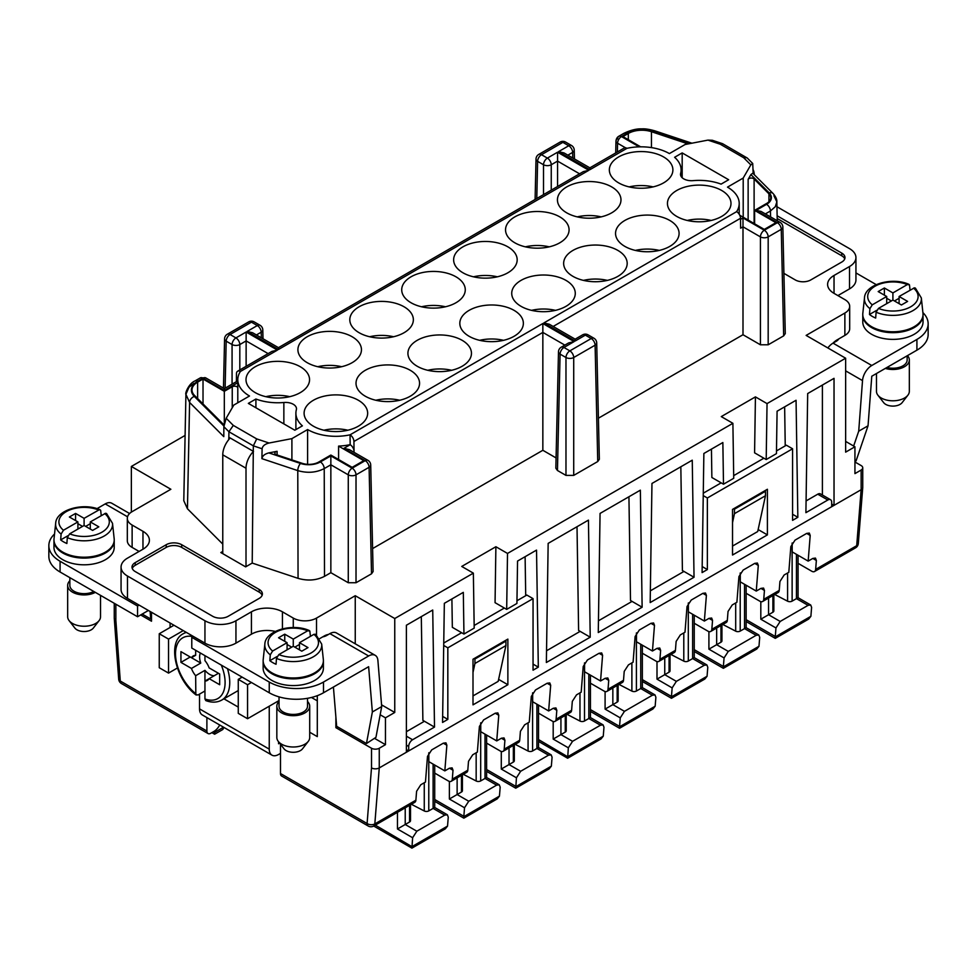 <?xml version="1.0" encoding="UTF-8"?>
<svg xmlns="http://www.w3.org/2000/svg" width="977" height="977" viewBox="0 0 977 977"><rect width="100%" height="100%" fill="white"/><g stroke="black" fill="none" stroke-linecap="round" stroke-linejoin="round"><path stroke-width="1.47" d="M642.133 607.218L640.35 490.161L600.061 513.426L598.278 632.534L642.133 607.218L630.507 600.501L628.932 496.756M694.036 577.248L650.181 602.565L651.964 483.456L692.253 460.191L694.036 577.248L682.41 570.544L680.835 466.786M547.132 683.253L549.782 682.923L550.674 685.292L547.132 683.253L535.518 689.957L531.305 696.467L529.265 722.137L524.625 724.824L520.411 731.333L519.703 740.261L504.205 749.2L504.914 740.273L504.022 737.904L501.384 738.233L496.731 740.92L498.771 715.262L497.867 712.892L495.229 713.222L483.615 719.927L479.402 726.436L477.362 752.107L472.721 754.781L468.508 761.303L467.8 770.23L452.302 779.17L453.01 770.242L452.119 767.873L449.469 768.203L444.828 770.89L446.855 745.219L445.964 742.85L443.326 743.179L431.7 749.896L427.486 756.406L425.459 782.064L420.806 784.751L416.593 791.272L415.884 800.2A5.483 3.163 60 0 1 414.773 802.325L373.715 826.029L411.928 848.121L412.624 837.729L416.837 831.219L444.73 815.111L447.368 814.781L448.26 817.151L447.539 826.09L411.928 846.644L411.928 848.121L445.304 828.862L447.539 826.09M237.79 402.768L237.79 379.687A39.996 23.094 180 0 0 249.501 396.003L233.796 405.076L226.175 418.266L223.867 426.693L223.794 436.646L189.587 402.439L187.45 508.785L222.768 544.104M348.276 582.744L356.019 582.744L371.516 573.804L369.098 467.287L356.019 474.846A5.483 3.078 180 0 1 348.276 474.846L348.276 582.744L330.849 572.681L330.849 464.783L324.23 468.594A5.483 3.163 -120 0 0 320.358 461.95A16.438 9.489 0 0 1 300.525 463.452A5.483 2.235 108.4 0 0 297.777 470.609C307.364 473.356 316.182 472.685 324.23 468.594L324.511 576.345C316.475 580.436 307.657 581.107 298.058 578.347L252.213 563.07L245.63 566.868L220.839 552.555L222.768 551.443M170.096 623.008L170.096 627.478M295.897 429.611L295.897 413.222A39.996 23.094 180 0 0 302.394 425.85L294.822 430.222L248.341 403.391L255.913 399.019L255.913 407.763M293.271 627.527L293.271 618.087L282.426 611.822A21.909 12.652 0 0 0 251.431 611.822L235.945 620.761A21.909 12.652 0 0 1 204.95 620.761L127.486 576.039A21.909 12.652 0 0 1 121.063 567.1L121.063 589.461A21.909 12.652 180 0 0 127.486 598.4L127.486 576.039M353.93 441.482A5.483 3.163 60 0 0 350.059 434.826L350.169 444.73A5.483 3.163 60 0 1 354.04 451.386L353.93 441.482L542.846 332.412L564.84 345.113M372.603 548.573L542.846 450.287L542.846 323.521L574.146 341.596L568.663 342.915L561.225 347.201A5.483 3.163 60 0 1 563.961 347.482L574.146 341.596M739.736 215.221L764.295 229.4L775.921 222.683L754.61 210.385L754.61 223.806M607.364 280.387A31.777 18.343 0 0 0 583.464 280.387M533.051 664.104L538.315 667.144L536.532 550.1L517.554 561.054L516.918 603.468L506.672 609.379L495.058 602.675L495.889 546.729L507.515 553.434L732.897 423.31L733.727 478.29L723.493 484.201L722.858 442.532L703.867 453.487L702.084 572.595L707.36 569.554L702.182 566.562M659.267 250.417A31.777 18.343 0 0 0 635.368 250.417M451.899 598.962L452.339 627.332L463.953 634.049L474.199 628.126L473.356 573.145L461.742 566.44L495.889 546.729M754.61 210.385L766.762 203.375A13.69 7.901 180 0 0 770.768 197.781A13.69 7.901 180 0 0 768.936 193.837L754.11 178.999A3.285 1.893 0 0 0 750.922 178.058A3.285 1.893 0 0 0 748.138 179.353L750.886 174.59L752.778 173.21L773.051 193.483C775.799 196.695 777.069 199.491 776.849 201.873L775.298 206.697L770.438 210.983A5.483 3.163 -120 0 0 766.566 204.327L756.076 210.385L761.046 211.423L780.122 222.414A5.483 3.163 -60 0 0 777.374 222.683L756.076 210.385M371.516 573.804L373.116 571.521L370.71 464.991A5.483 3.163 -1.3 0 1 369.098 467.287A5.483 3.163 -120 0 0 365.227 460.643L343.928 448.345L349.4 449.652L367.975 460.362A5.483 3.163 -60 0 0 365.227 460.643L352.147 468.191L330.849 455.893L330.849 464.783L348.276 474.846A5.483 3.163 -60 0 1 352.147 468.191A5.483 3.163 -120 0 1 356.019 474.846L356.019 582.744M733.703 508.724L734.472 509.176L734.472 513.646L732.53 522.585M734.472 513.646L765.467 495.754L765.467 491.284L734.472 509.176M765.467 491.284L764.686 490.833M226.175 418.266L233.308 425.398L228.923 431.749L228.85 437.207L253.287 451.313L253.336 445.842L262.105 448.773C262.569 446 264.877 444.083 269.054 443.021L291.903 438.624L291.903 459.898M233.308 425.398L256.707 438.905L253.336 445.842L228.923 431.749L223.867 426.693M374.472 738.319L385.463 744.669L379.259 748.248A5.483 3.163 180 0 1 371.516 748.248L335.88 727.67L335.88 716.935M280.484 744.242L280.484 773.515L367.096 823.513A5.483 3.432 4.5 0 0 374.826 823.904L379.259 767.922A5.483 3.163 180 0 1 371.516 767.922L371.516 748.248M385.463 744.669L385.463 717.826L380.163 714.773M203.021 403.941L203.021 379.015L197.623 382.129A19.174 11.065 0 0 0 192.005 389.957A19.174 11.065 0 0 0 194.57 395.49L222.89 423.81A3.285 1.893 180 0 0 224.075 424.507M275.294 631.435A21.909 12.652 180 0 0 251.431 634.183L235.945 643.135A21.909 12.652 180 0 1 204.95 643.135L127.486 598.4M680.639 175.347L680.639 173.417A10.955 6.326 180 0 0 680.517 174.382A10.955 6.326 180 0 0 693.145 180.635A39.996 23.094 0 0 1 721.087 184.128L728.659 179.744L682.178 152.913L682.178 177.729M589.876 169.705L558.575 151.63L564.047 152.949L589.876 167.849L589.876 169.705L626.965 148.321A39.996 23.094 0 0 1 669.392 153.584L685.097 144.511L707.946 140.114L720.293 144.23L722.675 143.753L747.271 158.042L752.717 163.489L750.824 164.869L743.204 178.058L743.204 217.212M720.293 144.23L743.692 157.737L746.794 157.676M262.141 595.274A10.955 6.326 0 0 0 259.186 592.135L181.71 547.413L181.71 544.726L259.186 589.461A10.955 6.326 0 0 1 262.398 593.931A10.955 6.326 0 0 1 259.186 598.4L228.191 616.292A10.955 6.326 0 0 1 212.705 616.292L135.229 571.569A10.955 6.326 0 0 1 132.017 567.1A10.955 6.326 0 0 1 135.229 562.618L166.212 544.726L166.212 547.413L135.229 565.304A10.955 6.326 0 0 0 132.274 568.431M375.84 400.252A31.777 18.343 180 0 1 399.74 400.252M479.646 340.326A31.777 18.343 180 0 1 503.546 340.326M561.225 347.201A5.483 5.483 0 0 0 558.49 351.83L555.84 468.203L557.452 470.487L565.976 475.396L573.719 475.396L597.741 461.535L599.341 459.263L596.703 342.878A5.483 5.483 0 0 0 593.967 338.262A5.483 3.163 -60 0 0 591.219 338.53A5.483 3.163 60 0 1 595.103 345.186A5.483 3.163 -1.3 0 0 596.703 342.878M777.179 218.494L841.771 255.791L841.771 253.104A10.955 6.326 180 0 1 844.983 257.574A10.955 6.326 180 0 1 841.771 262.044L810.788 279.935A10.955 6.326 180 0 1 795.29 279.935L783.908 273.365M237.79 379.687A39.996 23.094 180 0 1 240.379 371.504L240.354 371.492A5.483 3.163 -120 0 0 237.619 371.223A5.483 3.163 -120 0 0 236.483 373.678L236.397 381.641M462.939 272.778A31.777 18.343 180 0 1 453.633 259.809A31.777 18.343 180 0 1 473.247 242.858A31.777 18.343 180 0 1 507.869 246.839A31.777 18.343 180 0 1 517.175 259.809A31.777 18.343 180 0 1 497.562 276.76A31.777 18.343 180 0 1 462.939 272.778M497.354 276.809A31.777 18.343 0 0 0 473.454 276.809M624.853 246.387A31.777 18.343 180 0 1 615.547 233.418A31.777 18.343 180 0 1 635.16 216.479A31.777 18.343 180 0 1 669.782 220.448A31.777 18.343 180 0 1 679.088 233.418A31.777 18.343 180 0 1 659.475 250.368A31.777 18.343 180 0 1 624.853 246.387M611.675 186.9A31.777 18.343 180 0 1 620.981 199.882A31.777 18.343 180 0 1 601.368 216.821A31.777 18.343 180 0 1 566.745 212.852A31.777 18.343 180 0 1 557.44 199.882A31.777 18.343 180 0 1 577.053 182.931A31.777 18.343 180 0 1 611.675 186.9M514.061 310.356A31.777 18.343 0 0 0 479.438 306.375A31.777 18.343 0 0 0 459.825 323.326A31.777 18.343 0 0 0 469.131 336.296A31.777 18.343 0 0 0 503.753 340.277A31.777 18.343 0 0 0 523.367 323.326A31.777 18.343 0 0 0 514.061 310.356M691.911 143.204L654.834 130.845A5.483 2.235 108.4 0 0 653.1 131.577A21.909 12.652 180 0 0 626.66 133.58A5.483 3.163 -120 0 0 623.924 133.312L618.71 136.316A5.483 3.163 60 0 1 618.734 136.304L617.012 138.465L618.734 139.442A5.483 3.163 120 0 0 617.586 143.24A5.483 3.163 -178.7 0 1 615.974 140.981A5.483 3.163 -178.7 0 1 615.974 140.932A5.483 3.163 -178.7 0 1 615.986 140.859M228.691 439.711L228.85 437.207M740.529 219.361L742.996 217.944L742.996 226.823L760.424 236.886A5.483 3.163 -60 0 1 764.295 230.242L777.374 222.683A5.483 3.163 -120 0 1 781.258 229.339A5.483 3.163 -1.3 0 0 782.858 227.03A5.483 5.483 0 0 0 780.122 222.414M841.771 255.791A10.955 6.326 180 0 1 844.726 258.917M776.947 206.733L849.514 248.634A21.909 12.652 180 0 1 855.937 257.574A21.909 12.652 180 0 1 849.514 266.526L834.028 275.465A21.909 12.652 180 0 0 827.604 284.417A21.909 12.652 180 0 0 834.028 293.356L834.028 275.465M855.937 257.574L855.937 279.935A21.909 12.652 180 0 1 849.514 288.887L837.9 295.591M832.954 343.183A16.438 9.489 -60 0 1 837.118 339.874L844.873 335.404L844.873 313.043A16.438 9.489 180 0 0 849.685 306.326L849.685 328.699A16.438 9.489 180 0 1 844.873 335.404M782.858 227.03L785.276 333.572L783.664 335.856L768.178 344.796L768.178 236.886A5.483 3.163 -120 0 0 764.295 230.242L742.996 217.944M598.413 418.205L742.996 334.732L760.424 344.796L768.178 344.796M411.024 302.748A31.777 18.343 0 0 0 445.659 306.729A31.777 18.343 0 0 0 465.272 289.778A31.777 18.343 0 0 0 455.966 276.809A31.777 18.343 0 0 0 421.331 272.827A31.777 18.343 0 0 0 401.718 289.778A31.777 18.343 0 0 0 411.024 302.748M237.619 371.223L271.948 351.402L277.431 350.096L246.131 332.021L246.131 366.314M406.383 731.7L424.433 721.27L434.509 727.083L432.726 610.027L406.383 625.243L406.383 752.266L408.704 750.922L408.704 746.452A5.483 3.163 -60 0 1 412.575 739.748L406.383 736.169M203.021 379.015L224.319 391.313L232.245 386.733A3.285 1.893 180 0 1 235.506 386.257A3.285 1.893 180 0 1 237.79 387.686M427.743 370.295A31.777 18.343 180 0 1 451.643 370.295M849.685 306.326A16.438 9.489 180 0 0 844.873 299.621L834.028 293.356M463.953 634.049L463.318 592.367L444.34 603.322L442.557 722.443L447.832 719.39L442.642 716.397M507.869 639.105L507.869 684.73L473.002 704.857L473.002 659.231L507.869 639.105M767.397 534.895L767.397 489.269L732.53 509.396L732.53 555.021L767.397 534.895L758.14 529.546M590.218 637.187L546.363 662.504L548.158 543.383L588.435 520.13L590.218 637.187L578.604 630.47L577.016 526.725M473.356 573.145L394.757 618.526L394.757 712.465L385.463 717.826M379.259 748.248L379.259 767.922L406.383 752.266M434.509 727.083L412.575 739.748M406.383 749.591L408.704 750.922L831.696 506.709L831.696 502.239A5.483 3.163 120 0 0 830.56 499.735A5.483 3.163 120 0 0 827.824 500.004L805.903 512.669L807.686 393.548L834.028 378.343L834.028 505.365L861.14 489.721L861.14 470.035A5.483 3.163 0 0 0 862.74 467.8A5.483 3.163 0 0 0 861.14 465.565L854.936 461.987M707.36 569.554L707.36 497.989L792.579 448.785L792.579 520.35L797.843 517.309L796.06 400.265L777.081 411.219L776.446 453.633L766.2 459.544L767.043 403.599L845.642 358.217L845.642 452.143L854.936 446.782L854.936 473.613L861.14 470.035M506.672 609.379L507.515 553.434M538.315 667.144L533.051 670.198L533.051 598.632L526.847 595.054L516.955 600.757M447.832 719.39L447.832 647.824L533.051 598.632M424.433 721.27L422.882 720.379L421.307 616.621M753.194 173.625L752.717 163.489M742.996 334.732L742.996 226.823L740.627 228.191L740.517 218.286A5.483 3.163 60 0 0 736.646 211.643L736.621 211.63A39.996 23.094 0 0 0 739.21 203.46A39.996 23.094 0 0 0 727.499 187.132L743.204 178.058M557.562 186.509L557.562 152.217L547.376 158.103L541.49 154.696L562.874 142.361A5.483 3.163 -60 0 1 565.61 142.08A5.483 5.483 0 0 0 560.139 142.08A5.483 3.163 60 0 1 562.874 142.361L568.761 145.756A5.483 3.163 -60 0 1 571.496 145.488L565.61 142.08M841.771 253.104L777.13 215.783M773.918 195.718L776.849 201.873L777.228 220.753M845.642 358.217L806.135 335.404L844.873 313.043M653.076 186.9A31.777 18.343 0 0 0 629.164 186.9M525.113 556.695L525.711 595.701M317.733 366.717A31.777 18.343 180 0 1 341.632 366.717M767.043 403.599L755.429 396.882L721.27 416.605L732.897 423.31M121.063 567.1A21.909 12.652 0 0 1 127.486 558.148L142.972 549.208A21.909 12.652 0 0 0 149.396 540.257A21.909 12.652 0 0 0 142.972 531.317L132.127 525.052A16.438 9.489 0 0 1 127.315 518.335L127.315 540.708A16.438 9.489 180 0 0 132.127 547.413L132.127 525.052M381.555 704.832L394.757 712.465M355.249 643.806L355.249 595.714L394.757 618.526M417.228 366.265A31.777 18.343 0 0 0 451.85 370.234A31.777 18.343 0 0 0 471.464 353.295A31.777 18.343 0 0 0 462.158 340.326A31.777 18.343 0 0 0 427.535 336.344A31.777 18.343 0 0 0 407.922 353.295A31.777 18.343 0 0 0 417.228 366.265M732.53 546.07L757.712 531.537L765.467 495.754M280.484 753.389L278.555 754.5A13.153 7.596 -60 0 1 271.972 755.16L202.251 714.908A13.153 7.596 -60 0 1 199.528 708.887L199.528 694.11M347.836 430.222A31.777 18.343 0 0 0 323.924 430.222M278.445 347.665L278.445 349.51L588.862 170.291L583.391 171.598L278.445 347.665L252.616 332.754L247.132 331.435L278.445 349.51M298.058 578.347L297.777 470.609L261.897 458.653C262.386 455.893 264.706 453.975 268.846 452.901L277.089 451.313L277.089 454.952M393.536 336.747A31.777 18.343 0 0 0 369.636 336.747M474.163 658.559L474.944 659.011L474.944 663.481L473.002 672.432M224.319 391.313L224.319 423.285M131.358 512.107L131.358 466.456L170.865 489.269L132.127 511.63A16.438 9.489 0 0 0 127.315 518.335M350.035 444.657A39.996 23.094 180 0 1 338.592 446.098L363.774 460.643L352.147 467.348L330.849 455.05L318.697 462.06A13.69 7.901 0 0 1 302.174 463.318L276.479 454.757A3.285 1.893 180 0 1 274.842 453.108A3.285 1.893 180 0 1 277.089 451.313M223.892 426.009L194.325 396.442A21.909 12.652 0 0 1 197.818 381.177L203.021 378.172L224.319 390.47L224.319 388.614L237.509 381.006A5.483 3.163 60 0 1 237.79 380.871M205.732 377.891A5.483 3.163 -60 0 1 205.756 377.891L205.732 377.891A5.483 3.163 -60 0 0 203.021 378.172A5.483 3.163 60 0 0 200.297 377.891A5.483 3.163 60 0 1 200.297 377.891L195.07 380.896C188.756 383.424 184.885 393.523 185.923 394.329L189.587 402.439A5.483 3.871 -45 0 1 194.325 396.442M206.892 717.582L206.892 731.028L120.281 681.018A5.483 2.87 175.8 0 1 118.693 679.186A5.483 5.483 0 0 0 121.417 683.534A5.483 3.163 -60 0 1 120.281 681.018L115.86 620.322A5.483 3.163 180 0 1 114.26 618.087L114.26 603.298M555.461 310.356A31.777 18.343 0 0 0 531.549 310.356M521.034 306.326A31.777 18.343 180 0 1 511.728 293.356A31.777 18.343 180 0 1 531.341 276.406A31.777 18.343 180 0 1 565.976 280.387A31.777 18.343 180 0 1 575.282 293.356A31.777 18.343 180 0 1 555.669 310.307A31.777 18.343 180 0 1 521.034 306.326M736.646 211.643L543.859 322.947L549.33 324.254L575.16 339.166L575.16 341.01L585.345 335.135A5.483 3.163 -60 0 1 588.081 334.867A5.483 5.483 0 0 0 582.597 334.867A5.483 3.163 60 0 1 585.345 335.135L591.219 338.53L569.847 350.877L563.961 347.482A5.483 3.163 -60 0 0 560.09 354.126L557.452 470.487M185.093 435.424L131.358 466.456M755.429 396.882L754.586 452.827L766.2 459.544M723.493 484.201L711.867 477.497L711.439 449.115M822.402 495.021L822.402 385.048M785.239 445.866L784.641 406.847M330.849 572.681L324.511 576.345M328.431 634.464A16.438 9.489 120 0 0 324.254 635.978L324.852 636.32M688.126 143.937L651.451 131.712A19.174 11.065 180 0 0 628.309 133.47L622.911 136.585L640.643 146.819M797.843 517.309L792.579 514.268M193.935 383.35L188.94 387.295L185.923 394.329L183.786 500.7L187.45 508.785M707.946 140.114L712.343 140.285L722.43 143.643M542.846 450.287L556.084 457.932M831.696 504.034L834.028 505.365L831.696 506.709M140.651 614.948L151.496 621.213L151.496 612.274M313.409 426.204A31.777 18.343 0 0 0 348.044 430.173A31.777 18.343 0 0 0 367.657 413.222A31.777 18.343 0 0 0 358.351 400.252A31.777 18.343 0 0 0 323.717 396.283A31.777 18.343 0 0 0 304.103 413.222A31.777 18.343 0 0 0 313.409 426.204M300.244 366.717A31.777 18.343 0 0 0 265.622 362.736A31.777 18.343 0 0 0 246.009 379.687A31.777 18.343 0 0 0 255.315 392.656A31.777 18.343 0 0 0 289.937 396.625A31.777 18.343 0 0 0 309.55 379.687A31.777 18.343 0 0 0 300.244 366.717M265.829 396.674A31.777 18.343 180 0 1 289.729 396.674M830.56 499.735L820.497 493.922A5.483 3.163 120 0 0 817.749 494.191L827.824 500.004M139.1 551.443L132.127 547.413M319.711 638.604L324.254 635.978M474.944 663.481L505.927 645.589L498.185 681.372L473.002 695.917M474.944 659.011L505.927 641.12L505.927 645.589M253.287 451.313L252.213 563.07M687.271 220.448A31.777 18.343 180 0 1 711.171 220.448M525.357 246.839A31.777 18.343 180 0 1 549.257 246.839M271.972 755.16A13.153 7.596 -60 0 1 269.249 749.139L269.249 706.2M279.63 743.143L278.555 743.766L278.555 741.751M359.121 332.717A31.777 18.343 0 0 0 393.743 336.699A31.777 18.343 0 0 0 413.356 319.748A31.777 18.343 0 0 0 404.051 306.778A31.777 18.343 0 0 0 369.428 302.797A31.777 18.343 0 0 0 349.815 319.748A31.777 18.343 0 0 0 359.121 332.717M355.249 595.714L316.511 618.087A16.438 9.489 0 0 1 293.271 618.087M337.431 726.778L335.88 727.67M181.71 544.726A10.955 6.326 0 0 0 166.212 544.726M505.158 640.668L505.927 641.12M365.325 396.235A31.777 18.343 0 0 0 399.947 400.204A31.777 18.343 0 0 0 419.56 383.265A31.777 18.343 0 0 0 410.255 370.295A31.777 18.343 0 0 0 375.632 366.314A31.777 18.343 0 0 0 356.019 383.265A31.777 18.343 0 0 0 365.325 396.235M295.897 413.222A39.996 23.094 180 0 1 296.361 409.717A10.955 6.326 0 0 0 296.483 408.752A10.955 6.326 0 0 0 283.855 402.5A39.996 23.094 180 0 1 255.913 399.019M352.147 336.747A31.777 18.343 0 0 0 317.525 332.766A31.777 18.343 0 0 0 297.912 349.717A31.777 18.343 0 0 0 307.218 362.687A31.777 18.343 0 0 0 341.84 366.656A31.777 18.343 0 0 0 361.453 349.717A31.777 18.343 0 0 0 352.147 336.747M721.685 190.478A31.777 18.343 180 0 1 730.991 203.46A31.777 18.343 180 0 1 711.378 220.399A31.777 18.343 180 0 1 676.756 216.43A31.777 18.343 180 0 1 667.45 203.46A31.777 18.343 180 0 1 687.063 186.509A31.777 18.343 180 0 1 721.685 190.478M514.842 242.809A31.777 18.343 180 0 1 505.536 229.839A31.777 18.343 180 0 1 525.15 212.901A31.777 18.343 180 0 1 559.772 216.87A31.777 18.343 180 0 1 569.078 229.839A31.777 18.343 180 0 1 549.465 246.79A31.777 18.343 180 0 1 514.842 242.809M618.649 182.882A31.777 18.343 180 0 1 609.343 169.913A31.777 18.343 180 0 1 628.956 152.962A31.777 18.343 180 0 1 663.591 156.943A31.777 18.343 180 0 1 672.897 169.913A31.777 18.343 180 0 1 653.283 186.851A31.777 18.343 180 0 1 618.649 182.882M680.639 173.417A39.996 23.094 0 0 0 681.103 169.913A39.996 23.094 0 0 0 674.606 157.285L682.178 152.913M350.035 434.826A39.996 23.094 180 0 1 307.608 429.55L291.903 438.624M617.879 250.417A31.777 18.343 180 0 1 627.185 263.387A31.777 18.343 180 0 1 607.572 280.338A31.777 18.343 180 0 1 572.949 276.357A31.777 18.343 180 0 1 563.644 263.387A31.777 18.343 180 0 1 583.257 246.436A31.777 18.343 180 0 1 617.879 250.417M338.592 446.098L338.592 459.52M307.608 429.55L307.608 464.331M599.048 653.283L601.685 652.954L602.577 655.323L599.048 653.283L587.421 659.988L583.208 666.509L581.181 692.168L576.528 694.855L572.314 701.364L571.606 710.291A5.483 3.163 60 0 1 570.483 712.416L554.997 721.368A5.483 3.163 60 0 1 552.249 721.087L538.522 713.161M261.897 458.653L262.105 448.773M854.936 446.782L845.642 441.409M617.012 138.465L615.974 140.981M862.74 467.8L862.74 487.474A5.483 3.163 180 0 1 861.14 489.721L856.707 545.691L815.648 569.396L816.357 560.468L812.815 558.429L815.453 558.099L816.357 560.468M626.941 148.309A5.483 3.163 -120 0 0 624.205 148.04L589.876 167.849M181.71 547.413A10.955 6.326 0 0 0 166.212 547.413M601.16 216.87A31.777 18.343 0 0 0 577.26 216.87M309.709 732.237L317.293 736.609L317.293 695.685M317.293 700.827L311.468 697.48M421.539 306.778A31.777 18.343 180 0 1 445.451 306.778M806.074 500.932L817.749 494.191M815.648 569.396A5.483 3.163 -120 0 1 814.525 571.521A5.483 3.163 -120 0 1 811.789 571.252L798.05 563.326M758.299 565.414L754.757 563.375L757.395 563.045L758.299 565.414L756.259 591.085L760.912 588.398L763.55 588.069L764.441 590.438L763.733 599.365A5.483 3.163 60 0 1 762.622 601.49A5.483 3.163 60 0 1 759.874 601.221L746.147 593.295M706.395 595.384L702.854 593.344L705.492 593.015L706.395 595.384L704.356 621.054L709.009 618.368L711.647 618.038L712.538 620.407L711.83 629.335A5.483 3.163 60 0 1 710.706 631.46A5.483 3.163 60 0 1 707.971 631.191L694.244 623.265M602.577 655.323L600.55 680.981L605.19 678.307L607.828 677.977L608.732 680.346L608.024 689.273L623.509 680.322L624.218 671.394L628.431 664.885L633.084 662.198L635.111 636.54L639.324 630.018L650.951 623.314L653.589 622.984L654.48 625.353L652.453 651.012L657.094 648.337L659.744 648.007L660.635 650.377L659.927 659.304A5.483 3.163 60 0 1 658.803 661.429A5.483 3.163 60 0 1 656.068 661.16L642.341 653.234M608.024 689.273A5.483 3.163 60 0 1 606.9 691.398A5.483 3.163 60 0 1 604.165 691.13L590.426 683.192M486.619 743.131L500.346 751.057A5.483 3.163 60 0 0 503.082 751.325L518.579 742.386A5.483 3.163 60 0 0 519.703 740.261M434.716 773.1L448.443 781.026A5.483 3.163 60 0 0 451.179 781.295L466.676 772.355A5.483 3.163 60 0 0 467.8 770.23M219.727 724.995A10.955 6.326 -60 0 1 213.865 731.468L210.763 733.263A5.483 3.163 120 0 1 208.028 733.532L121.417 683.534M553.287 708.264L555.925 707.934L556.817 710.316L553.287 708.264L548.634 710.951L550.674 685.292M554.997 721.368A5.483 3.163 60 0 0 556.108 719.231L556.817 710.316M702.854 593.344L691.24 600.049L687.026 606.57L684.987 632.229L680.334 634.916L676.133 641.425L675.425 650.352A5.483 3.163 60 0 1 674.301 652.477L658.803 661.429M754.757 563.375L743.143 570.092L738.93 576.601L736.89 602.259L732.249 604.946L728.036 611.455L727.328 620.383A5.483 3.163 60 0 1 726.204 622.52L710.706 631.46M806.672 533.405L809.31 533.076L810.202 535.457L806.672 533.405L795.046 540.122L790.833 546.631L788.805 572.302L784.152 574.977L779.939 581.498L779.231 590.426A5.483 3.163 60 0 1 778.107 592.55L762.622 601.49M812.815 558.429L808.162 561.116L810.202 535.457M546.546 650.767L580.155 631.362M598.449 620.798L632.058 601.405M650.352 590.841L683.961 571.435M498.612 679.381L507.869 684.73M280.484 773.515A5.483 3.163 120 0 0 281.62 776.019L368.231 826.029A5.483 3.163 -60 0 1 367.096 823.513L371.504 767.91M206.892 731.028A5.483 3.163 120 0 0 208.028 733.532M740.285 572.949L740.285 581.852L756.259 591.085M600.55 680.981L584.564 671.761L584.564 662.858M504.205 749.2A5.483 3.163 60 0 1 503.082 751.325M452.302 779.17A5.483 3.163 60 0 1 451.179 781.295M428.842 752.754L428.842 761.657L444.828 770.89M480.757 722.785L480.757 731.7L496.731 740.92M532.66 692.815L532.66 701.73L548.634 710.951M447.832 647.824L443.705 645.455M623.509 680.322A5.483 3.163 60 0 1 622.398 682.447L606.9 691.398M636.467 632.888L636.467 641.791L652.453 651.012M688.382 602.919L688.382 611.822L704.356 621.054M792.579 448.785L786.375 445.207L776.483 450.922M703.281 493.19L721.16 482.858M733.69 475.628L763.88 458.201M707.36 497.989L703.245 495.608M792.188 542.98L792.188 551.883L808.162 561.116M504.352 608.036L474.163 625.475M461.632 632.705L443.741 643.025M486.619 771.378L515.746 788.195L549.111 768.923L551.358 766.151L552.078 757.224L551.175 754.855L548.537 755.172L520.656 771.28L516.442 777.79L515.746 788.195L515.746 786.338L486.619 769.522M321.689 644.112L315.73 634.268L313.922 634.342L299.475 642.683L307.987 647.604L301.795 651.183L293.271 646.261L278.824 654.602L276.479 658.413L276.051 664.262A29.078 16.792 180 0 1 272.717 662.601A29.078 16.792 180 0 1 269.847 660.684L270.275 654.834A28.48 16.438 180 0 1 264.852 644.112L263.204 659.499A30.128 17.391 180 0 0 271.972 672.872A30.128 17.391 180 0 0 305.654 676.438A30.128 17.391 180 0 0 323.338 659.499L321.689 644.112A28.48 16.438 180 0 1 306.949 659.548A28.48 16.438 180 0 1 276.479 658.413M299.475 649.839L299.475 642.683M310.43 636.357L309.831 631.032L307.718 630.763L293.271 639.105L293.271 646.261M287.079 649.839L287.079 642.683L272.62 651.024L270.275 654.834M294.822 647.153L299.475 644.478M287.079 644.478L291.72 647.153M293.271 639.105L284.747 634.183L278.555 637.761L287.079 642.683M284.747 634.183L284.747 641.339M150.104 611.468L150.727 618.978L151.496 618.453M150.727 618.978L142.202 614.057M372.359 711.977L366.46 743.534L375.95 737.354L381.702 706.579L372.359 711.977L368.634 666.717L323.485 692.778A38.347 22.141 180 0 1 269.249 692.778L269.249 682.044A38.347 22.141 180 0 0 323.485 682.044L368.634 655.982L329.896 633.621L326.611 635.514A9.587 5.532 180 0 1 322.691 636.882M746.147 585.247L746.147 627.674L744.547 628.602L756.161 635.306L728.28 651.415L724.067 657.924L723.371 666.473M694.244 651.5L723.371 668.317L756.735 649.058L758.982 646.286L759.703 637.346L758.799 634.977L756.161 635.306M716.654 628.028L716.654 644.698L708.911 649.168L724.067 657.924M854.936 461.425L856.084 460.851L868.04 425.801L858.71 431.187L853.642 446.025M858.71 431.187L862.52 380.603A13.153 7.596 120 0 1 871.777 365.496L916.914 339.434A38.347 22.141 180 0 0 928.15 323.778L928.15 334.513A38.347 22.141 180 0 1 916.914 350.169L871.777 376.23L868.04 425.801M838.693 338.97A9.587 5.532 0 0 1 836.312 341.242L833.039 343.135A13.153 7.596 120 0 0 827.861 347.946M101.254 515.587L100.655 510.275L99.398 509.689L84.095 518.335L84.095 525.492L92.62 530.413L98.811 526.835L90.299 521.913L90.299 529.07M77.904 529.07L77.904 521.913L63.456 530.255L61.099 534.065A28.48 16.438 180 0 1 55.677 523.354L54.028 538.73A30.128 17.391 180 0 0 62.797 552.115A30.128 17.391 180 0 0 96.479 555.669A30.128 17.391 180 0 0 114.175 538.73L112.514 523.354A28.48 16.438 180 0 1 97.773 538.791A28.48 16.438 180 0 1 67.303 537.643L66.876 543.493A29.078 16.792 180 0 1 63.542 541.844A29.078 16.792 180 0 1 60.672 539.915L61.099 534.065M85.646 526.395L90.299 523.709M77.904 523.709L82.544 526.395M84.095 518.335L75.571 513.426L69.379 517.004L77.904 521.913M75.571 513.426L75.571 520.582M112.514 523.354L106.554 513.499L105.589 513.267L90.299 521.913M84.095 525.492L69.648 533.833L67.303 537.643M183.261 630.605L168.545 639.105L168.545 673.104L159.251 667.731L159.251 633.743L173.967 625.243M279.031 700.558L247.56 718.718L238.266 713.357L238.266 679.357L242.137 677.122M238.266 679.357L247.56 684.73L251.443 682.496M247.56 718.718L247.56 684.73M263.155 661.026A30.128 17.391 0 0 0 263.143 661.466L263.143 668.183A30.128 17.391 0 0 0 271.972 680.481A30.128 17.391 0 0 0 304.8 684.254A30.128 17.391 0 0 0 323.399 668.183L323.399 661.466A30.128 17.391 0 0 0 323.387 661.026M193.336 636.418L191.785 637.322L269.249 682.044M263.143 661.466A30.128 17.391 0 0 0 271.972 673.776A30.128 17.391 0 0 0 304.8 677.537A30.128 17.391 0 0 0 323.399 661.466M277.065 656.507L269.847 660.684M753.169 169.839A16.438 9.489 -60 0 1 754.232 174.663M922.899 312.591A38.347 22.141 180 0 1 928.15 323.778M855.937 272.913L876.222 284.625M862.789 314.826A30.128 17.391 0 0 0 862.776 315.278L862.776 321.983A30.128 17.391 0 0 0 871.594 334.281A30.128 17.391 0 0 0 904.433 338.054A30.128 17.391 0 0 0 923.033 321.983L923.033 315.278A30.128 17.391 0 0 0 923.021 314.826M885.309 368.414A16.438 9.489 0 0 0 909.331 360A16.438 9.489 0 0 0 907.474 355.616M886.945 367.474A14.24 8.219 0 0 0 907.144 360L907.144 355.811M876.467 373.519L876.467 391.313A16.438 9.489 0 0 0 877.896 395.184A16.438 9.489 0 0 0 881.278 398.018A16.438 9.489 0 0 0 907.902 395.184A16.438 9.489 0 0 0 909.331 391.313L909.331 360M877.896 395.184L883.672 402.646A10.112 5.838 0 0 0 885.76 404.393A10.112 5.838 0 0 0 902.125 402.646L907.902 395.184M457.126 777.863L457.126 794.533L461.449 792.042A3.285 1.893 0 0 0 462.414 790.698L462.414 774.81M434.716 801.348L463.843 818.164L497.208 798.893L499.442 796.121L500.175 787.181L499.271 784.812L496.634 785.142L468.74 801.25L464.527 807.759L463.843 816.308M480.684 722.895L480.684 780.928L485.019 778.437L496.634 785.142M480.684 780.928A3.285 1.893 180 0 1 476.165 781.002L463.293 774.309M211.875 732.628L214.635 734.216L222.414 729.734A5.483 3.163 -120 0 0 223.55 727.218L214.635 732.371L214.635 734.216L214.635 730.979M560.932 717.936L560.932 734.606L553.19 739.076L568.345 747.82L572.559 741.311L600.452 725.215L603.09 724.885L603.981 727.254L603.261 736.182L567.649 756.748L567.649 758.225L568.345 747.82M572.559 741.311L560.932 734.606L565.268 732.103A3.285 1.893 0 0 0 566.22 730.759L566.22 714.883M538.522 741.409L567.649 758.225L601.014 738.954L603.261 736.182M584.502 662.956L584.502 721.002L588.826 718.498L600.452 725.215M405.223 807.832L405.223 824.503L397.468 828.984L412.624 837.729M428.781 752.864L428.781 810.898L433.104 808.406L444.73 815.111M416.837 831.219L405.223 824.503L409.546 822.011A3.285 1.893 0 0 0 410.511 820.668L410.511 804.779M428.781 810.898A3.285 1.893 180 0 1 424.262 810.971L411.378 804.279M375.29 825.113L411.928 846.644M434.716 765.052L434.716 807.478L433.104 808.406L433.104 764.124M509.029 747.906L509.029 764.576L501.286 769.046L516.442 777.79M590.426 675.144L590.426 717.57L588.826 718.498L588.826 674.215M538.522 739.552L567.649 756.748M584.502 721.002A3.285 1.893 180 0 1 579.972 721.063L567.1 714.37M636.406 632.986L636.406 691.032L640.729 688.529L652.355 695.245L624.462 711.341L620.248 717.863L619.552 726.399M910.063 290.157L909.465 284.844L907.352 284.563L892.905 292.917L892.905 300.073L901.429 304.983L907.621 301.404L899.096 296.495L914.399 287.836L915.364 288.068L921.323 297.924A28.48 16.438 180 0 1 906.583 313.361A28.48 16.438 180 0 1 876.1 312.213L875.673 318.062A29.078 16.792 180 0 1 872.339 316.414A29.078 16.792 180 0 1 869.481 314.484L869.909 308.634A28.48 16.438 180 0 1 864.486 297.924L862.825 313.299A30.128 17.391 180 0 0 871.594 326.684A30.128 17.391 180 0 0 905.288 330.238A30.128 17.391 180 0 0 922.972 313.299L921.323 297.924M886.701 303.652L886.701 296.495L872.253 304.836L869.909 308.634M862.776 315.278A30.128 17.391 0 0 0 871.594 327.576A30.128 17.391 0 0 0 904.433 331.35A30.128 17.391 0 0 0 923.033 315.278M876.1 312.213L878.457 308.414L892.905 300.073M899.096 303.652L899.096 296.495M894.456 300.965L899.096 298.278M869.481 314.484L876.699 310.32M886.701 298.278L891.354 300.965M892.905 292.917L884.38 287.995L878.189 291.573L886.701 296.495M884.38 287.995L884.38 295.152M642.341 645.174L642.341 687.613L640.729 688.529L640.729 644.246M590.426 711.439L619.552 728.256L652.929 708.997L655.164 706.224L655.885 697.285L654.993 694.916L652.355 695.245M520.656 771.28L509.029 764.576L513.352 762.072A3.285 1.893 0 0 0 514.317 760.729L514.317 744.84M532.587 692.925L532.587 750.971A3.285 1.893 180 0 1 528.068 751.032L515.197 744.34M538.522 705.113L538.522 747.539L536.923 748.467L548.537 755.172M468.74 801.25L457.126 794.533L449.371 799.015L464.527 807.759M612.848 687.967L612.848 704.637L605.093 709.107L620.248 717.863M532.587 750.971L536.923 748.467L536.923 704.185M624.462 711.341L612.848 704.637L617.171 702.133A3.285 1.893 0 0 0 618.136 700.79L618.136 684.914M219.678 673.996L218.445 673.287L209.151 678.649L219.678 684.73L219.678 673.996L209.151 667.914A14.13 8.158 -120 0 0 204.95 660.647L204.95 655.652M195.656 650.291L195.656 655.286A14.13 8.158 -120 0 0 193.238 655.946A14.13 8.158 -120 0 0 191.455 657.704L180.94 651.635L180.94 662.369L191.455 668.439A14.13 8.158 -120 0 0 195.656 675.705L195.827 694.549L197.977 695.001L204.95 690.971M195.656 655.286L191.455 657.704M191.455 668.439L200.761 663.078L190.234 656.996L180.94 662.369M200.761 663.078A14.13 8.158 60 0 1 199.613 657.045A14.13 8.158 60 0 1 200.395 653.027M214.256 675.705A14.13 8.158 60 0 1 204.95 670.344L204.95 681.079A14.13 8.158 -120 0 0 207.368 680.419A14.13 8.158 -120 0 0 209.151 678.649L204.95 681.079L204.95 698.982L205.817 700.607C211.85 702.805 217.187 702.622 221.803 700.045A38.347 22.141 -120 0 0 229.742 682.496A38.347 22.141 -120 0 0 227.482 668.659M204.95 670.344L195.656 675.705M246.009 566.648L246.009 468.239A16.438 9.489 -60 0 1 253.495 451.386M230.218 438.001A16.438 9.489 120 0 0 222.768 454.83L222.768 553.678M148.394 610.478L137.549 616.743L137.549 606.009L60.086 561.274A38.347 22.141 180 0 1 48.85 545.63A38.347 22.141 180 0 1 54.529 534.028M137.549 616.743L60.086 572.009A38.347 22.141 180 0 1 48.85 556.365L48.85 545.63M139.1 605.117L137.549 606.009M97.004 508.651L105.223 503.9A13.153 7.596 -60 0 1 111.805 503.253L129.587 513.523M53.979 540.257A30.128 17.391 0 0 0 53.967 540.708L53.967 547.413A30.128 17.391 0 0 0 62.797 559.711A30.128 17.391 0 0 0 95.624 563.485A30.128 17.391 0 0 0 114.224 547.413L114.224 540.708A30.128 17.391 0 0 0 114.211 540.257M69.856 577.651L69.856 585.431A14.24 8.219 0 0 0 74.032 591.244A14.24 8.219 0 0 0 93.78 591.464M69.856 580.704A16.438 9.489 0 0 0 67.669 585.431A16.438 9.489 0 0 0 72.481 592.147A16.438 9.489 0 0 0 95.331 592.367M67.669 585.431L67.669 616.743A16.438 9.489 0 0 0 69.098 620.615A16.438 9.489 0 0 0 72.481 623.448A16.438 9.489 0 0 0 99.104 620.615A16.438 9.489 0 0 0 100.533 616.743L100.533 595.372M69.098 620.615L74.875 628.077A10.112 5.838 0 0 0 76.951 629.811A10.112 5.838 0 0 0 93.328 628.077L99.104 620.615M53.967 540.708A30.128 17.391 0 0 0 62.797 553.006A30.128 17.391 0 0 0 95.624 556.78A30.128 17.391 0 0 0 114.224 540.708M67.889 535.75L60.672 539.915M223.928 698.824L238.266 707.092M636.406 691.032A3.285 1.893 180 0 1 631.887 691.105L619.003 684.401M642.341 681.47L671.468 698.286L704.832 679.027L707.067 676.255L707.788 667.315L706.896 664.946L704.258 665.276L676.365 681.372L672.152 687.893L671.468 696.442M664.751 657.997L664.751 674.667L656.996 679.137L672.152 687.893M676.365 681.372L664.751 674.667L669.074 672.164A3.285 1.893 0 0 0 670.039 670.833L670.039 654.944M688.309 603.017L688.309 661.063L692.632 658.571L704.258 665.276M694.244 615.205L694.244 657.643L692.632 658.571L692.632 614.289M688.309 661.063A3.285 1.893 180 0 1 683.79 661.136L670.906 654.443M740.212 573.059L740.212 631.093L744.547 628.602L744.547 584.319M728.28 651.415L716.654 644.698L720.977 642.207A3.285 1.893 0 0 0 721.942 640.863L721.942 624.975M740.212 631.093A3.285 1.893 180 0 1 735.693 631.166L722.821 624.474M269.249 692.778L191.785 648.056L191.785 637.322M168.545 673.104L177.374 667.999M159.251 633.743L168.545 639.105M746.147 619.687L775.286 636.503L775.97 627.955L780.183 621.445L808.077 605.337L810.715 605.007L811.606 607.376L810.886 616.316L775.274 636.87L775.274 638.36L775.274 636.503M798.05 555.278L798.05 597.704L796.45 598.632L808.077 605.337M792.127 543.09L792.127 601.124A3.285 1.893 180 0 1 787.596 601.197L774.724 594.505M768.557 598.058L768.557 614.728L772.892 612.237A3.285 1.893 0 0 0 773.845 610.894L773.845 595.005M792.127 601.124L796.45 598.632L796.45 554.35M780.183 621.445L768.557 614.728L760.814 619.21L775.97 627.955M746.147 621.543L775.274 638.36L808.638 619.088L810.886 616.316M368.634 655.982A13.153 7.596 -60 0 1 375.205 655.335A13.153 7.596 -60 0 1 377.891 660.403L381.702 706.579M329.896 633.621A13.153 7.596 -60 0 1 336.467 632.962L375.205 655.335M279.031 696.87L279.031 706.2A14.24 8.219 0 0 0 283.196 712.013A14.24 8.219 0 0 0 298.718 713.796A14.24 8.219 0 0 0 307.511 706.2L307.511 698.311M279.031 701.462A16.438 9.489 0 0 0 276.833 706.2A16.438 9.489 0 0 0 281.645 712.905A16.438 9.489 0 0 0 299.56 714.969A16.438 9.489 0 0 0 309.709 706.2A16.438 9.489 0 0 0 307.511 701.462M276.833 706.2L276.833 737.513A16.438 9.489 0 0 0 278.274 741.384A16.438 9.489 0 0 0 281.645 744.218A16.438 9.489 0 0 0 308.268 741.384A16.438 9.489 0 0 0 309.709 737.513L309.709 706.2M278.274 741.384L284.038 748.834A10.112 5.838 0 0 0 286.127 750.58A10.112 5.838 0 0 0 302.504 748.834L308.268 741.384M333.413 687.051L336.65 726.326L366.46 743.534M486.619 735.083L486.619 777.509L485.019 778.437L485.019 734.154M446.855 745.219L443.326 743.179M282.426 628.834L282.426 611.822M353.222 451.862L354.04 451.386M560.139 142.08L538.754 154.427A5.483 3.163 60 0 1 541.49 154.696A5.483 3.163 -60 0 0 537.619 161.352L536.776 198.514M256.707 438.905L269.054 443.021M197.623 382.129L197.623 398.543M251.431 634.183L251.431 611.822M235.945 643.135L235.945 620.761M597.741 461.535L595.103 345.186L573.719 357.521A5.483 3.078 180 0 1 565.976 357.521A5.483 3.163 -60 0 1 569.847 350.877A5.483 3.163 60 0 1 573.719 357.521L573.719 475.396M558.49 351.83A5.483 3.163 1.3 0 0 560.09 354.126L565.976 357.521L565.976 475.396M350.059 434.826L542.846 323.521M617.379 151.972L617.586 143.24L625.475 147.796M618.734 136.304A5.483 3.163 60 0 1 621.457 136.585L639.227 146.843M626.66 133.58L621.457 136.585A5.483 3.163 120 0 0 618.734 139.442M773.051 193.483A5.483 3.871 -45 0 0 769.18 192.884L750.886 174.59M769.18 192.884A16.438 9.489 180 0 1 766.566 204.327M783.664 335.856L781.258 229.339L768.178 236.886A5.483 3.078 180 0 1 760.424 236.886L760.424 344.796M748.138 179.353L748.138 220.069M754.11 178.999L754.11 223.513M849.514 288.887L849.514 266.526M765.37 213.902L770.438 210.983L770.56 216.894M259.186 592.135L259.186 589.461M268.125 353.613L246.131 340.912L239.817 344.551A5.483 3.078 180 0 1 232.074 344.551A5.483 3.163 -60 0 1 235.945 337.908L246.131 332.021M232.245 386.733L232.245 407.751M743.692 157.737L750.824 164.869M551.248 190.149L551.248 164.747L557.562 161.107L579.569 173.808M224.319 390.47L237.79 382.691M543.505 194.631L543.505 164.747L537.619 161.352A5.483 3.163 -178.7 0 1 536.019 159.043L535.103 199.479M543.505 164.747A5.483 3.163 -60 0 1 547.376 158.103A5.483 3.163 -120 0 1 551.248 164.747A5.483 3.078 0 0 1 543.505 164.747M300.525 463.452L268.846 452.901M225.113 388.162L226.188 341.156A5.483 3.163 -60 0 1 230.059 334.5L235.945 337.908A5.483 3.163 -120 0 1 239.817 344.551L239.817 369.965M247.132 331.435L257.317 325.561L251.431 322.166A5.483 3.163 -60 0 1 254.179 321.897A5.483 5.483 0 0 0 248.695 321.897A5.483 3.163 60 0 1 251.431 322.166L230.059 334.5A5.483 3.163 60 0 0 227.323 334.232A5.483 5.483 0 0 0 224.576 338.86A5.483 3.163 -178.7 0 0 226.188 341.156L232.074 344.551L232.074 384.144M204.95 643.135L204.95 620.761M768.936 193.837L768.936 201.738M115.86 620.322L115.86 604.213M740.517 218.286L553.153 326.465M277.431 350.096L240.354 371.492M572.754 157.969L572.632 152.4A5.483 3.163 -1.3 0 0 574.232 150.104L574.439 158.933M142.972 549.208L142.972 531.317M256.438 334.952L261.189 332.217A5.483 3.163 -120 0 0 257.317 325.561A5.483 3.163 -60 0 1 260.065 325.292A5.483 5.483 0 0 1 262.801 329.908A5.483 3.163 178.7 0 1 261.189 332.217L261.323 337.773M689.432 143.68L653.1 131.577M197.818 381.177A5.483 3.163 -120 0 0 195.07 380.896M343.928 448.345L350.169 444.73M623.924 133.312L623.924 133.312C630.678 130.112 636.638 128.634 641.828 128.879C644.991 128.622 649.326 129.282 654.834 130.845M408.704 746.452L406.383 745.109M135.229 562.618L135.229 565.304M316.511 634.916L316.511 618.087M543.859 322.947L575.16 341.01M567.869 155.148L572.632 152.4A5.483 3.163 -120 0 0 568.761 145.756L558.575 151.63M557.562 152.217L588.862 170.291M858.307 543.505A5.483 3.432 -175.5 0 1 856.707 545.691A5.483 3.163 60 0 1 855.583 547.816A5.483 5.483 0 0 0 858.307 543.505L862.728 487.743M283.855 423.896L283.855 402.5M330.849 455.893L320.358 461.95M651.451 131.712L651.451 147.6M628.309 133.47L628.309 139.699M415.884 800.2L374.826 823.904A5.483 3.163 60 0 1 373.715 826.029A5.483 5.483 0 0 1 368.231 826.029M556.108 719.231L571.606 710.291M659.927 659.304L675.425 650.352M711.83 629.335L727.328 620.383M763.733 599.365L779.231 590.426M764.441 590.438L760.912 588.398M608.732 680.346L605.19 678.307M453.01 770.242L449.469 768.203M498.771 715.262L495.229 713.222M504.914 740.273L501.384 738.233M654.48 625.353L650.951 623.314M660.635 650.377L657.094 648.337M712.538 620.407L709.009 618.368M313.922 634.342A25.207 14.545 180 0 1 311.089 652.966A25.207 14.545 180 0 1 278.824 654.602M272.62 651.024A25.207 14.545 180 0 1 275.453 632.4A25.207 14.545 180 0 1 307.718 630.763M694.244 649.656L723.383 666.473M708.911 631.594L708.911 649.168M758.982 646.286L723.371 666.839M845.642 370.857L862.52 380.603M63.456 530.255A25.207 14.545 180 0 1 66.277 511.63A25.207 14.545 180 0 1 98.543 509.994M104.747 513.572A25.207 14.545 180 0 1 101.913 532.209A25.207 14.545 180 0 1 69.648 533.833M269.249 749.139L199.528 708.887M916.914 350.169L916.914 339.434M833.039 343.135L871.777 365.496M476.165 752.791L476.165 781.002M461.449 792.042L461.449 775.372M434.716 799.491L463.855 816.32M449.371 781.429L449.371 799.015M553.19 721.502L553.19 739.076M565.268 732.103L565.268 715.433M397.468 812.314L397.468 828.984M424.262 782.76L424.262 810.971M409.546 822.011L409.546 805.341M579.972 692.864L579.972 721.063M872.253 304.836A25.207 14.545 180 0 1 875.087 286.2A25.207 14.545 180 0 1 907.352 284.563M913.544 288.142A25.207 14.545 180 0 1 910.723 306.778A25.207 14.545 180 0 1 878.457 308.414M214.635 732.371L213.475 731.7M551.358 766.151L515.746 786.717M513.352 762.072L513.352 745.402M528.068 722.833L528.068 751.032M501.286 751.472L501.286 769.046M605.093 691.533L605.093 709.107M617.171 702.133L617.171 685.463M193.006 636.613A35.062 20.236 -120 0 0 175.555 655.469A35.062 20.236 -120 0 0 195.656 693.609M186.363 632.4A38.347 22.141 -120 0 0 183.456 633.633C166.749 641.706 175.384 679.748 196.218 695.074M204.95 698.982A35.062 20.236 -120 0 0 221.303 665.093M246.009 468.239L222.768 454.83M60.086 572.009L60.086 561.274M127.535 516.784L105.223 503.9M655.164 706.224L619.552 726.778M590.426 709.583L619.577 726.412M631.887 662.894L631.887 691.105M707.067 676.255L671.468 696.809M642.341 679.626L671.48 696.442M656.996 661.563L656.996 679.137M669.074 672.164L669.074 655.494M683.79 632.925L683.79 661.136M735.693 602.956L735.693 631.166M720.977 642.207L720.977 625.536M760.814 601.624L760.814 619.21M787.596 572.986L787.596 601.197M772.892 612.237L772.892 595.567M323.485 682.044L323.485 692.778M499.442 796.121L463.843 816.674M739.21 214.256L739.21 203.46M224.319 388.614L205.756 377.891M262.801 329.908L262.996 338.75M370.71 464.991A5.483 5.483 0 0 0 367.975 460.362M538.754 154.427A5.483 5.483 0 0 0 536.019 159.043M681.103 169.913L681.103 176.434M618.71 136.316C617.183 137.22 616.267 138.758 615.974 140.932L615.705 152.937M574.232 150.104A5.483 5.483 0 0 0 571.496 145.488M575.16 339.166L582.597 334.867M254.179 321.897L260.065 325.292M227.323 334.232L248.695 321.897M205.671 377.843L200.358 377.855M588.081 334.867L593.967 338.262M224.576 338.86L223.464 388.125M814.525 571.521L855.583 547.816M118.693 679.186L114.272 618.343M309.269 630.531C292.245 622.837 265.207 630.702 264.852 644.112M746.147 627.674L758.799 634.977M100.094 509.762C83.069 502.068 56.031 509.945 55.677 523.354M434.716 807.478L447.368 814.781M590.426 717.57L603.09 724.885M908.903 284.331C891.867 276.638 864.84 284.515 864.486 297.924M642.341 687.613L654.993 694.916M538.522 747.539L551.175 754.855M238.266 690.544L221.803 700.045M694.244 657.643L706.896 664.946M798.05 597.704L810.715 605.007M486.619 777.509L499.271 784.812M185.972 632.18L183.456 633.633"/></g></svg>
